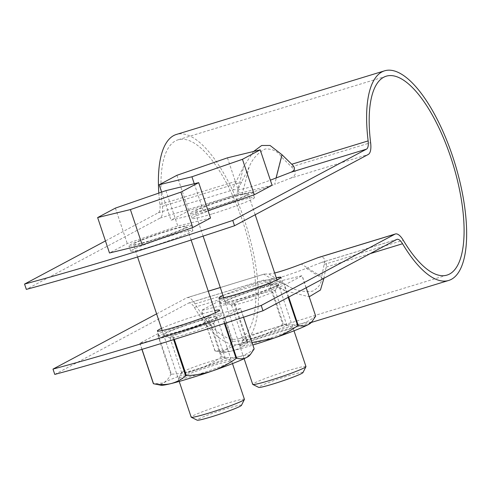 <?xml version="1.0" encoding="UTF-8"?>
<svg xmlns="http://www.w3.org/2000/svg" width="491" height="491" viewBox="0 0 491 491"><rect width="100%" height="100%" fill="white"/><g stroke="black" fill="none" stroke-linecap="round" stroke-linejoin="round"><path stroke-width="0.37" stroke-dasharray="2.46 1.84" d="M249.127 167.063L242.192 194.295L237.871 194.313C236.312 194 237.534 189.937 241.535 182.136L249.127 167.063C252.276 159.152 257.591 153.137 265.06 149.012C272.284 148.564 277.802 151.271 281.613 157.138L274.678 184.364L290.451 178.245L368.268 154.462M156.611 313.859L186.727 297.81A18.719 6.862 -107 0 1 187.181 297.62A18.719 6.862 -107 0 1 195.056 303.892A103.994 38.114 73 0 0 238.816 338.729A103.994 38.114 73 0 0 244.868 228.137A103.994 38.114 73 0 0 178.024 139.831A103.994 38.114 73 0 0 162.411 206.318A18.719 6.862 -107 0 1 160.054 218.096L26.33 289.383M158.82 193.092A109.61 40.17 73 0 0 159.925 204.538A13.104 4.806 73 0 1 158.274 212.781L105.455 240.94M323.765 278.372L326.171 267.086C327.202 262.863 325.834 261.255 322.078 262.262L306.286 268.362C287.069 275.709 274.328 279.6 268.068 280.042L263.784 280.079L188.82 302.99A13.104 4.806 73 0 1 194.338 307.378A109.61 40.17 73 0 0 240.455 344.099A109.61 40.17 73 0 0 246.838 227.536A109.61 40.17 73 0 0 176.379 134.46M188.82 302.99A13.104 4.806 73 0 0 188.501 303.125L263.968 280.06M54.777 374.412L188.501 303.125M263.784 280.079C263.317 280.361 265.631 281.681 270.713 284.037L285.431 290.911L309.207 296.779M159.925 204.538L236.306 181.191L243.769 166.412L237.84 189.704C243.094 189.409 253.939 186.242 270.369 180.185M253.62 151.455L243.769 166.412M290.451 178.245C296.521 175.594 296.871 171.801 291.501 166.86L281.613 157.138M242.192 194.295C247.513 193.92 258.346 190.612 274.678 184.364M318.297 257.548C323.667 256.106 325.619 258.401 324.146 264.434L321.648 276.789L301.351 264.078M321.648 276.789C321.863 282.976 318.855 287.757 312.62 291.145C304.113 292.194 296.3 290.715 289.162 286.719L274.181 279.71C266.914 276.341 263.618 274.457 264.281 274.058L220.299 287.499M289.162 286.719L268.865 274.009L264.281 274.058M268.865 274.009L274.672 273.014M262.544 287.333A32.762 2.179 161.5 0 1 282.841 282.675A32.762 2.179 161.5 0 1 252.466 295.14A32.762 2.179 161.5 0 1 220.705 303.469A32.762 2.179 161.5 0 1 262.544 287.333M223.012 295.607A32.762 2.179 161.5 0 1 260.764 282.018A32.762 2.179 161.5 0 1 276.267 277.783M210.78 208.472A32.762 2.179 -18.5 0 0 252.613 192.337A32.762 2.179 -18.5 0 0 220.858 200.666A32.762 2.179 -18.5 0 0 190.477 213.131A32.762 2.179 -18.5 0 0 210.78 208.472M212.554 213.788A32.762 2.179 -18.5 0 0 254.393 197.652A32.762 2.179 -18.5 0 0 222.632 205.981A32.762 2.179 -18.5 0 0 192.257 218.44A32.762 2.179 -18.5 0 0 212.554 213.788M201.009 320.132A32.762 2.179 161.5 0 1 221.306 315.48A32.762 2.179 161.5 0 1 190.931 327.945A32.762 2.179 161.5 0 1 159.17 336.267A32.762 2.179 161.5 0 1 201.009 320.132M161.478 328.405A32.762 2.179 161.5 0 1 199.229 314.823A32.762 2.179 161.5 0 1 214.733 310.588M149.246 241.277A32.762 2.179 -18.5 0 0 191.079 225.142A32.762 2.179 -18.5 0 0 159.323 233.47A32.762 2.179 -18.5 0 0 128.943 245.93A32.762 2.179 -18.5 0 0 149.246 241.277M151.025 246.592A32.762 2.179 -18.5 0 0 192.859 230.457A32.762 2.179 -18.5 0 0 161.097 238.786A32.762 2.179 -18.5 0 0 130.723 251.245A32.762 2.179 -18.5 0 0 151.025 246.592M236.306 181.191C233.501 186.654 232.648 189.495 233.741 189.716L237.84 189.704M210.535 218.072L177.779 226.069L127.255 243.53L109.487 253M184.997 227.898A28.079 1.866 161.5 0 1 155.616 238.945A28.079 1.866 161.5 0 1 133.386 244.444A28.079 1.866 161.5 0 1 159.422 233.765A28.079 1.866 161.5 0 1 186.641 226.627A28.079 1.866 161.5 0 1 184.997 227.898M115.397 208.104L127.255 243.53M244.432 399.33A28.079 1.866 -18.5 0 0 222.196 404.836A28.079 1.866 -18.5 0 0 192.816 415.877A28.079 1.866 -18.5 0 0 191.171 417.154M241.455 405.363A23.402 1.559 -18.5 0 0 223.675 409.598A23.402 1.559 -18.5 0 0 198.462 419.038A23.402 1.559 -18.5 0 0 197.173 420.179M165.921 190.637L177.779 226.069M254.154 348.941A53.82 3.578 -18.5 0 0 254.031 348.929L240.498 308.477L208.27 316.339A53.82 3.578 -18.5 0 0 207.589 316.548L157.893 333.727A53.82 3.578 -18.5 0 0 157.335 333.948L139.861 343.258A53.82 3.578 -18.5 0 0 139.984 343.27L172.206 335.408A53.82 3.578 -18.5 0 0 172.893 335.2L222.589 318.027A53.82 3.578 -18.5 0 0 223.147 317.806L240.621 308.489A53.82 3.578 -18.5 0 0 240.498 308.477M249.256 355.748A46.798 3.112 -18.5 0 0 239.203 356.693C244.659 355.251 249.6 352.667 254.031 348.929M208.27 316.339L221.803 356.791C227.892 357.957 233.691 357.927 239.203 356.693A46.798 3.112 -18.5 0 0 197.56 369.422A46.798 3.112 -18.5 0 0 163.417 382.888A46.798 3.112 -18.5 0 0 161.085 385.251M180.074 377.794A28.079 1.866 -18.5 0 0 178.448 378.929A28.079 1.866 -18.5 0 0 205.649 371.933A28.079 1.866 -18.5 0 0 231.586 361.149A28.079 1.866 -18.5 0 0 208.577 367.035A28.079 1.866 -18.5 0 0 180.074 377.794M157.893 333.727L171.427 374.173C180.369 373.817 189.078 372.233 197.56 369.422C205.993 366.396 213.849 362.254 221.122 357L207.589 316.548M221.803 356.791A53.82 3.578 -18.5 0 0 221.122 357M165.252 333.512A28.079 1.866 -18.5 0 0 163.712 334.887A28.079 1.866 -18.5 0 0 190.833 327.644A28.079 1.866 -18.5 0 0 216.85 317.106A28.079 1.866 -18.5 0 0 195.51 322.188A28.079 1.866 -18.5 0 0 165.252 333.512M224.982 323.287L223.147 317.806M224.412 323.471L222.589 318.027M243.542 317.217L240.621 308.489M174.305 339.422L172.893 335.2M173.624 339.637L172.206 335.408M142.016 349.347L139.984 343.27M141.911 349.377L139.861 343.258M171.427 374.173A53.82 3.578 -18.5 0 0 170.868 374.394C168.824 378.389 166.339 381.219 163.417 382.888L154.021 383.839M170.868 374.394L157.335 333.948M182.977 371.619A23.009 1.528 -18.5 0 0 181.645 372.552A23.009 1.528 -18.5 0 0 181.627 372.663A23.009 1.528 -18.5 0 0 203.937 366.814A23.009 1.528 -18.5 0 0 225.277 358.062A23.009 1.528 -18.5 0 0 225.197 357.982A23.009 1.528 -18.5 0 0 206.337 362.806A23.009 1.528 -18.5 0 0 182.977 371.619M171.371 336.93A23.009 1.528 -18.5 0 0 170.021 337.974A23.009 1.528 -18.5 0 0 170.101 338.053A23.009 1.528 -18.5 0 0 192.331 332.125A23.009 1.528 -18.5 0 0 213.653 323.483A23.009 1.528 -18.5 0 0 213.665 323.366A23.009 1.528 -18.5 0 0 195.449 327.878A23.009 1.528 -18.5 0 0 171.371 336.93M315.688 316.136A53.82 3.578 -18.5 0 0 315.566 316.124L302.033 275.678L269.805 283.54A53.82 3.578 -18.5 0 0 269.123 283.749L219.428 300.922A53.82 3.578 -18.5 0 0 218.869 301.143L201.396 310.459A53.82 3.578 -18.5 0 0 201.519 310.472L233.741 302.609A53.82 3.578 -18.5 0 0 234.422 302.401L284.123 285.222A53.82 3.578 -18.5 0 0 284.682 285.001L302.155 275.69A53.82 3.578 -18.5 0 0 302.033 275.678M310.791 322.949A46.798 3.112 -18.5 0 0 300.738 323.888C306.194 322.452 311.134 319.862 315.566 316.124M269.805 283.54L283.338 323.986C289.426 325.152 295.226 325.122 300.738 323.888A46.798 3.112 -18.5 0 0 259.095 336.617A46.798 3.112 -18.5 0 0 224.952 350.083A46.798 3.112 -18.5 0 0 222.619 352.446A46.798 3.112 -18.5 0 0 232.446 350.82A46.798 3.112 -18.5 0 0 252.853 345.05M241.603 344.995A28.079 1.866 -18.5 0 0 239.982 346.13A28.079 1.866 -18.5 0 0 267.184 339.128A28.079 1.866 -18.5 0 0 293.121 328.35A28.079 1.866 -18.5 0 0 270.111 334.236A28.079 1.866 -18.5 0 0 241.603 344.995M219.428 300.922L232.961 341.374C241.903 341.018 250.613 339.434 259.095 336.617C267.527 333.592 275.383 329.449 282.656 324.195L269.123 283.749M283.338 323.986A53.82 3.578 -18.5 0 0 282.656 324.195M226.787 300.707A28.079 1.866 -18.5 0 0 225.246 302.082A28.079 1.866 -18.5 0 0 252.368 294.846A28.079 1.866 -18.5 0 0 278.385 284.301A28.079 1.866 -18.5 0 0 257.045 289.389A28.079 1.866 -18.5 0 0 226.787 300.707M288.714 297.061L284.682 285.001M288.18 297.343L284.123 285.222M252.024 342.571L247.961 342.847L234.422 302.401M232.961 341.374A53.82 3.578 -18.5 0 0 232.403 341.595C230.359 345.584 227.873 348.414 224.952 350.083L214.929 350.905A53.82 3.578 -18.5 0 0 215.052 350.918C221.128 352.096 226.922 352.059 232.446 350.82C237.89 349.383 242.83 346.793 247.274 343.056A53.82 3.578 -18.5 0 0 247.961 342.847M306.188 287.744L302.155 275.69M247.274 343.056L233.741 302.609M215.052 350.918L201.519 310.472M214.929 350.905L201.396 310.459M232.403 341.595L218.869 301.143M244.512 338.821A23.009 1.528 -18.5 0 0 243.18 339.747A23.009 1.528 -18.5 0 0 243.162 339.864A23.009 1.528 -18.5 0 0 265.471 334.015A23.009 1.528 -18.5 0 0 286.812 325.257A23.009 1.528 -18.5 0 0 286.726 325.177A23.009 1.528 -18.5 0 0 267.871 330.001A23.009 1.528 -18.5 0 0 244.512 338.821M232.906 304.125A23.009 1.528 -18.5 0 0 231.556 305.169A23.009 1.528 -18.5 0 0 231.635 305.249A23.009 1.528 -18.5 0 0 253.865 299.32A23.009 1.528 -18.5 0 0 275.187 290.678A23.009 1.528 -18.5 0 0 275.199 290.568A23.009 1.528 -18.5 0 0 256.983 295.079A23.009 1.528 -18.5 0 0 232.906 304.125M272.069 185.273L239.307 193.264L188.783 210.725L171.021 220.195L203.783 212.204L208.074 210.719M246.531 195.099A28.079 1.866 161.5 0 1 217.151 206.14A28.079 1.866 161.5 0 1 194.915 211.646A28.079 1.866 161.5 0 1 220.956 200.96A28.079 1.866 161.5 0 1 248.176 193.822A28.079 1.866 161.5 0 1 246.531 195.099M161.631 192.122L171.021 220.195M176.932 175.299L188.783 210.725M194.258 183.726L203.783 212.204M305.961 366.532A28.079 1.866 -18.5 0 0 283.73 372.037A28.079 1.866 -18.5 0 0 254.35 383.078A28.079 1.866 -18.5 0 0 252.705 384.349M302.99 372.559A23.402 1.559 -18.5 0 0 285.21 376.8A23.402 1.559 -18.5 0 0 259.997 386.233A23.402 1.559 -18.5 0 0 258.708 387.374M227.456 157.838L239.307 193.264M160.054 218.096L237.871 194.313M162.411 206.318L241.535 182.136M326.171 267.086L370.159 253.644M194.338 307.378L270.713 284.037M322.961 278.802L306.286 268.362M285.431 290.911L268.068 280.042M321.255 262.55L396.716 239.485M158.274 212.781L233.741 189.716M291.501 166.86L370.625 142.678M324.146 264.434L403.271 240.252M195.056 303.892L274.181 279.71M186.727 297.81L208.258 291.224M220.312 287.542L264.539 274.027M311.214 322.477L240.455 344.099M282.841 282.675L281.061 277.366M220.705 303.469L218.931 298.154M254.393 197.652L252.613 192.337M192.257 218.44L190.477 213.131M221.306 315.48L219.532 310.165M159.17 336.267L157.396 330.959M192.859 230.457L191.079 225.142M130.723 251.245L128.943 245.93M397.035 239.35L322.078 262.262M386.233 76.191L178.024 139.831M447.025 275.089L238.816 338.729M208.245 291.181L187.181 297.62M232.476 363.61L215.451 312.718M191.122 240.013L186.641 226.627M179.221 381.433L162.19 330.535M137.572 256.971L133.386 244.444M181.645 372.552L178.448 378.929M225.197 357.982L231.586 361.149M170.021 337.974L181.627 372.663M213.665 323.366L225.277 358.062M213.653 323.483L216.85 317.106M170.101 338.053L163.712 334.887M222.619 352.446L215.555 351.04M243.18 339.747L239.982 346.13M286.726 325.177L293.121 328.35M231.556 305.169L243.162 339.864M275.199 290.568L286.812 325.257M275.187 290.678L278.385 284.301M231.635 305.249L225.246 302.082M294.011 330.811L276.979 279.913M255.179 214.745L248.176 193.822M244.125 358.712L223.724 297.73M203.108 236.122L194.915 211.646"/><path stroke-width="0.74" d="M26.33 289.383L24.55 284.068A327.607 21.794 -18.5 0 0 232.765 220.434L234.538 225.75A327.607 21.794 -18.5 0 1 26.33 289.383M105.455 240.94L24.55 284.068M370.159 253.644L402.546 243.745A109.61 40.17 73 0 0 448.67 280.465A109.61 40.17 73 0 0 455.047 163.902A109.61 40.17 73 0 0 384.594 70.821L176.379 134.46A109.61 40.17 73 0 0 158.82 193.092M52.997 369.097A327.607 21.794 161.5 0 0 261.212 305.457L262.992 310.772A327.607 21.794 161.5 0 1 54.777 374.412L52.997 369.097L156.611 313.859M270.369 180.185L291.028 172.212L366.489 149.147A13.104 4.806 73 0 0 368.14 140.899A109.61 40.17 73 0 1 384.594 70.821M291.028 172.212C295.275 170.359 295.521 167.701 291.758 164.246L368.14 140.899M253.62 151.455L261.691 145.489L270.062 145.465L281.987 154.733L291.758 164.246M323.765 278.372L323.643 279.232L322.961 278.802M309.207 296.779L320.451 290.015L323.643 279.232M261.212 305.457L394.936 234.17A18.719 6.862 -107 0 1 395.396 233.98L318.297 257.548L301.351 264.078C290.341 268.325 281.447 271.308 274.672 273.014M276.267 277.783A32.762 2.179 161.5 0 1 281.061 277.366A32.762 2.179 161.5 0 1 250.686 289.825A32.762 2.179 161.5 0 1 218.931 298.154A32.762 2.179 161.5 0 1 223.012 295.607M214.733 310.588A32.762 2.179 161.5 0 1 219.532 310.165A32.762 2.179 161.5 0 1 189.152 322.63A32.762 2.179 161.5 0 1 157.396 330.959A32.762 2.179 161.5 0 1 161.478 328.405M262.992 310.772L396.716 239.485A13.104 4.806 73 0 1 397.035 239.35A13.104 4.806 73 0 1 402.546 243.745M366.489 149.147L232.765 220.434M395.396 233.98A18.719 6.862 -107 0 1 403.271 240.252A103.994 38.114 73 0 0 447.025 275.089A103.994 38.114 73 0 0 453.083 164.503A103.994 38.114 73 0 0 386.233 76.191A103.994 38.114 73 0 0 370.625 142.678A18.719 6.862 -107 0 1 368.268 154.462L234.538 225.75M192.773 227.542L210.535 218.072L198.683 182.646L165.921 190.637L115.397 208.104L97.635 217.568L109.487 253L142.249 245.003L192.773 227.542L180.921 192.116L198.683 182.646M97.635 217.568L130.397 209.577L142.249 245.003M179.221 381.433L191.171 417.154A28.079 1.866 -18.5 0 0 191.269 417.252A28.079 1.866 -18.5 0 0 214.285 411.366A28.079 1.866 -18.5 0 0 242.787 400.607A28.079 1.866 -18.5 0 0 244.408 399.471A28.079 1.866 -18.5 0 0 244.432 399.33L232.476 363.61M191.269 417.252L197.173 420.179A23.402 1.559 -18.5 0 0 219.778 414.146A23.402 1.559 -18.5 0 0 241.455 405.363L244.408 399.471M130.397 209.577L180.921 192.116M243.542 317.217L254.154 348.941L250.502 354.355L246.703 357.43A46.798 3.112 -18.5 0 0 249.256 355.748L250.502 354.355M236.68 358.252A53.82 3.578 -18.5 0 1 236.122 358.473C228.818 363.733 220.968 367.876 212.554 370.895C204.053 373.725 195.344 375.308 186.427 375.652A53.82 3.578 -18.5 0 1 185.745 375.861C181.296 379.598 176.355 382.182 170.911 383.624C165.387 384.864 159.593 384.895 153.517 383.723A53.82 3.578 -18.5 0 1 153.395 383.71L161.085 385.251A46.798 3.112 -18.5 0 0 170.911 383.624A46.798 3.112 -18.5 0 0 212.554 370.895A46.798 3.112 -18.5 0 0 246.703 357.43C243.671 358.915 240.332 359.191 236.68 358.252L224.982 323.287M236.122 358.473L224.412 323.471M186.427 375.652L174.305 339.422M185.745 375.861L173.624 339.637M153.517 383.723L142.016 349.347M153.395 383.71L141.911 349.377M306.188 287.744L315.688 316.136L312.037 321.55L308.231 324.631A46.798 3.112 -18.5 0 0 310.791 322.949L312.037 321.55M252.853 345.05A46.798 3.112 -18.5 0 0 274.088 338.096A46.798 3.112 -18.5 0 0 308.231 324.631C305.206 326.116 301.867 326.386 298.215 325.453L288.714 297.061M288.18 297.343L297.656 325.674A53.82 3.578 -18.5 0 0 298.215 325.453M297.656 325.674C290.353 330.928 282.497 335.071 274.088 338.096L252.024 342.571M208.074 210.719L254.307 194.743L272.069 185.273L260.218 149.847L227.456 157.838L176.932 175.299L159.17 184.769L161.631 192.122M159.17 184.769L191.932 176.778L194.258 183.726M244.125 358.712L252.705 384.349A28.079 1.866 -18.5 0 0 252.804 384.447A28.079 1.866 -18.5 0 0 275.819 378.561A28.079 1.866 -18.5 0 0 304.322 367.802A28.079 1.866 -18.5 0 0 305.942 366.667A28.079 1.866 -18.5 0 0 305.961 366.532L294.011 330.811M252.804 384.447L258.708 387.374A23.402 1.559 -18.5 0 0 281.312 381.347A23.402 1.559 -18.5 0 0 302.99 372.559L305.942 366.667M191.932 176.778L242.456 159.311L260.218 149.847M242.456 159.311L254.307 194.743M281.987 154.733L276.059 178.018M208.258 291.224L220.312 287.542M317.125 257.953L394.936 234.17M448.67 280.465L311.214 322.477M220.299 287.499L208.245 291.181M215.451 312.718L191.122 240.013M162.19 330.535L137.572 256.971M276.979 279.913L255.179 214.745M223.724 297.73L203.108 236.122"/></g></svg>

